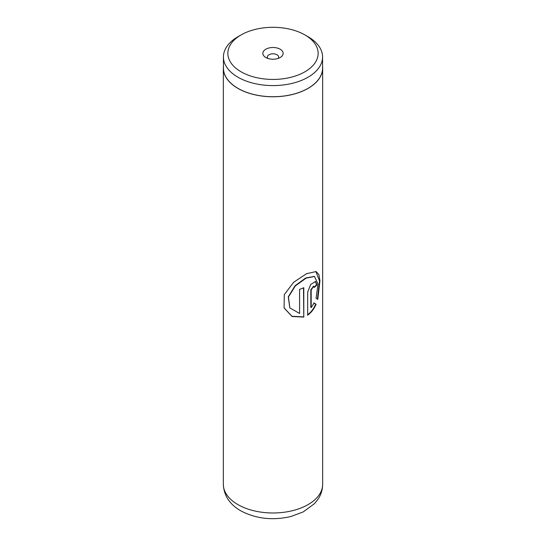 <?xml version="1.0" encoding="UTF-8"?>
<svg xmlns="http://www.w3.org/2000/svg" width="546" height="546" viewBox="0 0 546 546"><rect width="100%" height="100%" fill="white"/><g stroke="black" fill="none" stroke-linecap="round" stroke-linejoin="round"><path stroke-width="0.82" d="M241.073 71.799A45.154 26.065 0 0 0 304.927 71.799A45.154 26.065 0 0 0 304.927 34.937L308.053 36.739A49.57 28.617 0 0 1 322.57 56.975A49.57 28.617 0 0 1 291.974 83.415A49.57 28.617 0 0 1 237.947 77.211A49.57 28.617 0 0 1 223.43 56.975A49.57 28.617 0 0 1 237.947 36.739L241.073 34.937A45.154 26.065 0 0 0 241.073 71.799M280.18 49.222A10.149 5.863 0 0 0 265.82 49.222A10.149 5.863 0 0 0 265.82 57.514L265.82 57.514A10.149 5.863 0 0 0 280.18 57.514A10.149 5.863 0 0 0 280.18 49.222M278.105 58.429A5.637 3.256 0 0 0 278.637 57.05A5.637 3.256 0 0 0 276.986 54.75A5.637 3.256 0 0 0 270.843 54.04A5.637 3.256 0 0 0 267.363 57.05A5.637 3.256 0 0 0 267.895 58.429M223.43 56.975L223.43 68.1A49.57 28.617 0 0 0 237.947 88.336A49.57 28.617 0 0 0 291.974 94.54A49.57 28.617 0 0 0 322.57 68.1L322.57 56.975M303.794 317.096L303.794 287.687A49.659 28.672 180 0 1 299.583 289.407L299.583 313.479L289.83 307.889L288.438 296.983L295.338 285.886L306.122 278.126L314.51 276.494L318.011 283.988L316.066 298.246L317.779 299.372L319.942 280.862L318.891 274.59L316.066 271.567L306.62 273.662L293.652 282.255L284.309 294.628L284.077 307.917L292.014 316.475L303.794 317.096L303.515 287.81M311.179 307.603L311.179 289.851L313.759 286.295L314.271 287.469A49.659 28.672 180 0 0 316.912 284.91L315.561 281.436L310.722 284.446L307.671 292.042L307.671 315.131C311.316 312.565 314.114 308.927 316.079 304.218L314.134 303.016L311.179 307.603L310.831 307.432L310.831 289.687L313.561 286.254M223.43 66.373A49.659 28.672 0 0 0 223.341 68.1A49.659 28.672 0 0 0 237.885 88.377A49.659 28.672 0 0 0 292.008 94.588A49.659 28.672 0 0 0 322.659 68.1A49.659 28.672 0 0 0 322.57 66.373M308.053 36.739L304.927 34.937A45.154 26.065 0 0 0 241.073 34.937M314.23 287.025A49.208 28.412 180 0 0 316.516 284.787L316.912 284.91M316.516 284.787L315.349 281.381M307.357 314.946C310.967 312.394 313.745 308.777 315.684 304.088L316.079 304.218M315.684 304.088L313.759 302.873M317.403 299.119L319.519 280.91L315.847 271.498M284.036 307.808L291.905 316.264L303.515 316.892M289.776 307.801L288.281 296.812L295.072 285.715L305.76 277.962L314.298 276.419M237.885 504.579A49.659 28.672 0 0 0 292.008 510.797A49.659 28.672 0 0 0 322.659 484.309C322.597 489.762 321.028 494.772 317.963 499.331L314.53 503.617L303.201 511.93L290.8 516.536C272.59 520.713 255.89 518.789 240.684 510.776C229.627 504.34 223.846 495.515 223.341 484.309A49.659 28.672 0 0 0 237.885 504.579M310.831 289.687L311.179 289.851M322.659 68.1L322.659 484.309M223.341 68.1L223.341 484.309M313.384 286.145L313.759 286.295M314.1 276.337L314.51 276.494"/></g></svg>
